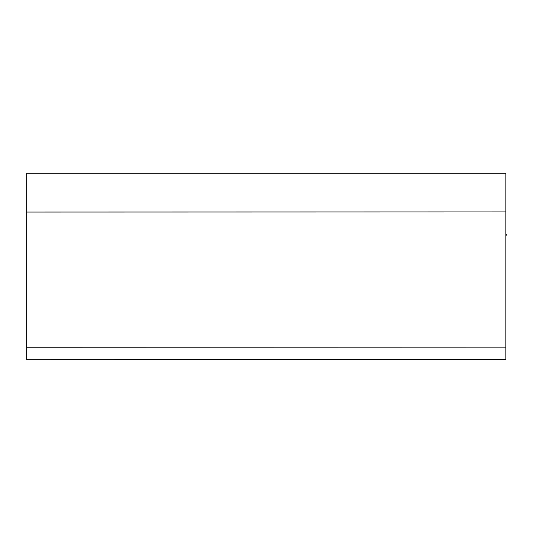 <?xml version="1.0" encoding="UTF-8"?>
<svg xmlns="http://www.w3.org/2000/svg" width="533" height="533" viewBox="0 0 533 533"><rect width="100%" height="100%" fill="white"/><g stroke="black" fill="none" stroke-linecap="round" stroke-linejoin="round"><path stroke-width="0.8" d="M505.85 236.472L505.857 359.775L27.649 359.668M505.857 236.452L505.857 359.775M26.657 212.047L26.67 173.292L505.844 173.292L505.837 211.941L26.657 212.047L26.65 347.25L26.657 359.668L505.837 359.562L505.83 347.143L26.65 347.25M505.837 211.941L505.83 347.143M505.844 173.292C506.517 255.054 506.517 255.054 505.844 173.292L505.837 359.562M277.486 173.292L255.767 173.292M505.844 236.512L506.35 234.613"/></g></svg>
